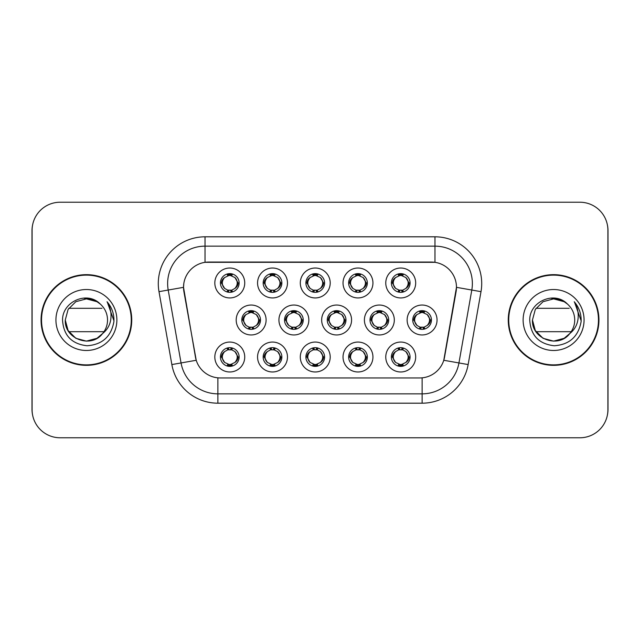 <?xml version="1.0" encoding="UTF-8"?>
<svg xmlns="http://www.w3.org/2000/svg" width="640" height="640" viewBox="0 0 640 640"><rect width="100%" height="100%" fill="white"/><g stroke="black" fill="none" stroke-linecap="round" stroke-linejoin="round"><path stroke-width="0.96" d="M372.944 357.016A14.96 14.96 0 0 1 357.992 371.976A14.96 14.96 0 0 1 343.032 357.016A14.96 14.96 0 0 1 357.992 342.064A14.96 14.96 0 0 1 372.944 357.016M348.64 357.016A9.344 9.344 0 0 0 357.992 366.368A9.344 9.344 0 0 0 367.336 357.016A9.344 9.344 0 0 0 357.992 347.672A9.344 9.344 0 0 0 348.64 357.016L349.656 357.016L352.84 362.44A7.48 7.48 0 0 1 352.84 351.592C350.792 353.008 349.736 354.816 349.656 357.016M330.208 357.016A14.96 14.96 0 0 1 315.248 371.976A14.96 14.96 0 0 1 300.296 357.016A14.96 14.96 0 0 1 315.248 342.064A14.96 14.96 0 0 1 330.208 357.016M305.904 357.016A9.344 9.344 0 0 0 315.248 366.368A9.344 9.344 0 0 0 324.6 357.016A9.344 9.344 0 0 0 315.248 347.672A9.344 9.344 0 0 0 305.904 357.016L306.92 357.016L310.104 362.44A7.48 7.48 0 0 1 310.104 351.592C308.056 353.008 306.992 354.816 306.92 357.016M287.472 357.016A14.96 14.96 0 0 1 272.512 371.976A14.96 14.96 0 0 1 257.56 357.016A14.96 14.96 0 0 1 272.512 342.064A14.96 14.96 0 0 1 287.472 357.016M263.168 357.016A9.344 9.344 0 0 0 272.512 366.368A9.344 9.344 0 0 0 281.864 357.016A9.344 9.344 0 0 0 272.512 347.672A9.344 9.344 0 0 0 263.168 357.016L264.176 357.016L267.368 362.44A7.48 7.48 0 0 1 267.368 351.592C265.32 353.008 264.256 354.816 264.176 357.016M244.736 357.016A14.96 14.96 0 0 1 229.776 371.976A14.96 14.96 0 0 1 214.824 357.016A14.96 14.96 0 0 1 229.776 342.064A14.96 14.96 0 0 1 244.736 357.016M220.432 357.016A9.344 9.344 0 0 0 229.776 366.368A9.344 9.344 0 0 0 239.128 357.016A9.344 9.344 0 0 0 229.776 347.672A9.344 9.344 0 0 0 220.432 357.016L221.44 357.016L224.632 362.44A7.48 7.48 0 0 1 224.624 351.592C222.584 353.008 221.52 354.816 221.44 357.016M415.68 357.016A14.96 14.96 0 0 1 400.728 371.976A14.96 14.96 0 0 1 385.768 357.016A14.96 14.96 0 0 1 400.728 342.064A14.96 14.96 0 0 1 415.68 357.016M391.376 357.016A9.344 9.344 0 0 0 400.728 366.368A9.344 9.344 0 0 0 410.072 357.016A9.344 9.344 0 0 0 400.728 347.672A9.344 9.344 0 0 0 391.376 357.016L392.392 357.016L395.576 362.44A7.48 7.48 0 0 1 395.576 351.592C393.536 353.008 392.472 354.816 392.392 357.016M394.312 320A14.96 14.96 0 0 1 379.36 334.96A14.96 14.96 0 0 1 364.4 320A14.96 14.96 0 0 1 379.36 305.04A14.96 14.96 0 0 1 394.312 320M370.008 320A9.344 9.344 0 0 0 379.36 329.344A9.344 9.344 0 0 0 388.704 320A9.344 9.344 0 0 0 379.36 310.656A9.344 9.344 0 0 0 370.008 320L371.024 320.016L374.208 325.424A7.48 7.48 0 0 1 374.216 314.568C372.16 315.992 371.096 317.8 371.024 320.016M351.576 320A14.96 14.96 0 0 1 336.624 334.96A14.96 14.96 0 0 1 321.664 320A14.96 14.96 0 0 1 336.624 305.04A14.96 14.96 0 0 1 351.576 320M327.272 320A9.344 9.344 0 0 0 336.624 329.344A9.344 9.344 0 0 0 345.968 320A9.344 9.344 0 0 0 336.624 310.656A9.344 9.344 0 0 0 327.272 320L328.288 320.016L331.472 325.424A7.48 7.48 0 0 1 331.48 314.568C329.424 315.992 328.36 317.8 328.288 320.016M308.84 320A14.96 14.96 0 0 1 293.88 334.96A14.96 14.96 0 0 1 278.928 320A14.96 14.96 0 0 1 293.88 305.04A14.96 14.96 0 0 1 308.84 320M284.536 320A9.344 9.344 0 0 0 293.88 329.344A9.344 9.344 0 0 0 303.232 320A9.344 9.344 0 0 0 293.88 310.656A9.344 9.344 0 0 0 284.536 320L285.544 320.016L288.736 325.424A7.48 7.48 0 0 1 288.744 314.568A7.48 7.48 0 0 0 286.408 320M266.104 320A14.96 14.96 0 0 1 251.144 334.96A14.96 14.96 0 0 1 236.192 320A14.96 14.96 0 0 1 251.144 305.04A14.96 14.96 0 0 1 266.104 320M241.8 320A9.344 9.344 0 0 0 251.144 329.344A9.344 9.344 0 0 0 260.496 320A9.344 9.344 0 0 0 251.144 310.656A9.344 9.344 0 0 0 241.8 320L242.808 320.016L246 325.424A7.48 7.48 0 0 1 246.008 314.568C243.944 315.992 242.888 317.8 242.808 320.016M437.048 320A14.96 14.96 0 0 1 422.096 334.96A14.96 14.96 0 0 1 407.136 320A14.96 14.96 0 0 1 422.096 305.04A14.96 14.96 0 0 1 437.048 320M412.744 320A9.344 9.344 0 0 0 422.096 329.344A9.344 9.344 0 0 0 431.44 320A9.344 9.344 0 0 0 422.096 310.656A9.344 9.344 0 0 0 412.744 320L413.76 320.016L416.944 325.424A7.48 7.48 0 0 1 416.96 314.568C414.896 315.992 413.832 317.8 413.76 320.016M372.944 282.984A14.96 14.96 0 0 1 357.992 297.936A14.96 14.96 0 0 1 343.032 282.984A14.96 14.96 0 0 1 357.992 268.024A14.96 14.96 0 0 1 372.944 282.984M348.64 282.984A9.344 9.344 0 0 0 357.992 292.328A9.344 9.344 0 0 0 367.336 282.984A9.344 9.344 0 0 0 357.992 273.632A9.344 9.344 0 0 0 348.64 282.984M330.208 282.984A14.96 14.96 0 0 1 315.248 297.936A14.96 14.96 0 0 1 300.296 282.984A14.96 14.96 0 0 1 315.248 268.024A14.96 14.96 0 0 1 330.208 282.984M305.904 282.984A9.344 9.344 0 0 0 315.248 292.328A9.344 9.344 0 0 0 324.6 282.984A9.344 9.344 0 0 0 315.248 273.632A9.344 9.344 0 0 0 305.904 282.984M287.472 282.984A14.96 14.96 0 0 1 272.512 297.936A14.96 14.96 0 0 1 257.56 282.984A14.96 14.96 0 0 1 272.512 268.024A14.96 14.96 0 0 1 287.472 282.984M263.168 282.984A9.344 9.344 0 0 0 272.512 292.328A9.344 9.344 0 0 0 281.864 282.984A9.344 9.344 0 0 0 272.512 273.632A9.344 9.344 0 0 0 263.168 282.984M244.736 282.984A14.96 14.96 0 0 1 229.776 297.936A14.96 14.96 0 0 1 214.824 282.984A14.96 14.96 0 0 1 229.776 268.024A14.96 14.96 0 0 1 244.736 282.984M220.432 282.984A9.344 9.344 0 0 0 229.776 292.328A9.344 9.344 0 0 0 239.128 282.984A9.344 9.344 0 0 0 229.776 273.632A9.344 9.344 0 0 0 220.432 282.984M415.68 282.984A14.96 14.96 0 0 1 400.728 297.936A14.96 14.96 0 0 1 385.768 282.984A14.96 14.96 0 0 1 400.728 268.024A14.96 14.96 0 0 1 415.68 282.984M391.376 282.984A9.344 9.344 0 0 0 400.728 292.328A9.344 9.344 0 0 0 410.072 282.984A9.344 9.344 0 0 0 400.728 273.632A9.344 9.344 0 0 0 391.376 282.984M171.856 364.568L159 291.664A46.736 46.736 0 0 1 205.024 236.808L434.976 236.808A46.736 46.736 0 0 1 481 291.664L468.144 364.568A46.736 46.736 0 0 1 422.12 403.192L217.88 403.192A46.736 46.736 0 0 1 171.856 364.568L196.224 360.272L183.912 291.664A25.24 25.24 0 0 1 208.76 262.048L431.24 262.048A25.24 25.24 0 0 1 456.088 291.664L444.552 357.096A25.24 25.24 0 0 1 419.696 377.952L220.304 377.952A25.24 25.24 0 0 1 195.448 357.096L183.528 287.336L168.2 290.04A37.392 37.392 0 0 1 205.024 246.152L434.976 246.152A37.392 37.392 0 0 1 471.8 290.04L458.944 362.952A37.392 37.392 0 0 1 422.12 393.848L217.88 393.848A37.392 37.392 0 0 1 181.056 362.952L168.2 290.04A37.392 37.392 0 0 1 167.632 283.544M41.064 320A45.336 45.336 0 0 0 86.4 365.336A45.336 45.336 0 0 0 131.736 320A45.336 45.336 0 0 0 86.4 274.664A45.336 45.336 0 0 0 41.064 320M508.264 320A45.336 45.336 0 0 0 553.6 365.336A45.336 45.336 0 0 0 598.936 320A45.336 45.336 0 0 0 553.6 274.664A45.336 45.336 0 0 0 508.264 320M205.024 236.808L205.024 262.32L434.976 262.32L434.976 236.808M183.528 287.28L183.8 283.544M419.696 377.952L220.304 377.952M481 291.664L456.472 287.336L443.776 360.272L468.144 364.568M444.552 357.096L444.4 357.896M195.6 357.896L195.448 357.096M607.904 230.264A28.04 28.04 0 0 0 579.864 202.224L60.136 202.224A28.04 28.04 0 0 0 32.096 230.264L32.096 409.736A28.04 28.04 0 0 0 60.136 437.776L579.864 437.776A28.04 28.04 0 0 0 607.904 409.736L607.904 230.264M32.592 225A28.04 28.04 0 0 0 32 230.728L32 409.272A28.04 28.04 0 0 0 32.592 415M607.408 415A28.04 28.04 0 0 0 608 409.272L608 230.728A28.04 28.04 0 0 0 607.408 225M408.208 282.984A7.48 7.48 0 0 1 405.872 288.408C407.92 286.992 408.984 285.184 409.064 282.984L405.872 277.56A7.48 7.48 0 0 1 408.208 282.984M398.888 292.152L399.672 290.384L395.576 288.408C392.504 284.784 392.504 281.168 395.576 277.56C393.528 278.976 392.464 280.784 392.392 282.992L395.576 288.408A7.48 7.48 0 0 1 395.592 277.552A7.48 7.48 0 0 0 393.248 282.984M401.136 273.648L401.048 275.512L402.632 275.752A7.48 7.48 0 0 1 402.688 275.768L403.464 274.048M398.536 275.832L400.4 275.512L400.368 274.816M400.32 273.648L400.4 275.512M402.568 273.816L401.52 275.552L405.872 277.56C408.952 281.176 408.952 284.792 405.872 288.408L402.688 290.2L403.464 291.92M402.568 292.152L401.776 290.384L402.688 290.2M401.52 290.416L402.328 292.192M402.72 290.192L398.536 290.136M398.888 273.816L399.672 275.576L395.576 277.56M399.928 275.552L399.12 273.776M429.576 320A7.48 7.48 0 0 1 427.24 325.424C429.288 324.008 430.352 322.2 430.432 320L427.24 314.576A7.48 7.48 0 0 1 429.576 320M422.504 310.664L422.424 312.528L424 312.768A7.48 7.48 0 0 1 424.056 312.784L424.832 311.064M419.904 312.848L421.768 312.528L421.736 311.832M421.688 310.664L421.768 312.528M423.936 310.832L422.896 312.568L427.24 314.576C430.32 318.2 430.32 321.808 427.24 325.424L424.056 327.216L424.832 328.936M423.936 329.168L423.144 327.4L424.056 327.216M422.896 327.432L423.696 329.208M424.088 327.208L419.912 327.152M420.256 329.168L421.296 327.432L420.128 327.216L419.36 328.936M420.256 310.832L421.04 312.6L416.944 314.576C413.872 318.192 413.872 321.8 416.944 325.424L420.128 327.216M402.568 366.184L401.776 364.424L405.872 362.44C408.952 358.832 408.952 355.216 405.872 351.592A7.48 7.48 0 0 1 405.864 362.448C407.92 361.024 408.984 359.216 409.064 357.008L405.872 351.592L402.688 349.8L403.464 348.08M400.32 366.352L400.4 364.488L398.816 364.248A7.48 7.48 0 0 1 398.76 364.232L397.992 365.952M402.912 364.168L401.056 364.488L401.08 365.184M401.136 366.352L401.056 364.488M398.888 366.184L399.928 364.448L395.576 362.44C392.504 358.824 392.504 355.208 395.576 351.592L398.76 349.8L397.992 348.08M398.888 347.848L399.672 349.616L398.76 349.8M399.928 349.584L399.12 347.808M398.728 349.808L402.912 349.864M402.568 347.848L401.52 349.584L402.688 349.8M401.52 364.448L402.328 366.224M131.272 320A44.872 44.872 0 0 0 86.4 275.128A44.872 44.872 0 0 0 41.536 320A44.872 44.872 0 0 0 86.4 364.872A44.872 44.872 0 0 0 131.272 320M96.968 338.304A21.128 21.128 0 0 0 104.008 331.688L68.8 331.688M102.416 333.792L96.968 338.304L86.4 341.128L75.84 338.304L68.104 330.568L65.272 320L68.104 309.432L75.84 301.696L86.4 298.872L96.968 301.696L100.272 304.056C87.248 290.416 62.328 301.656 62.544 320C63.496 335.432 71.68 344.016 87.08 345.76C102.256 344.664 111.2 336.6 113.912 321.584L113.96 320C113.88 313.072 111.576 306.984 107.04 301.744C110.488 307.4 111.704 313.488 110.688 320C109.736 325.48 107.064 329.976 102.672 333.48L96.968 338.304L86.4 341.128L75.84 338.304L68.104 330.568L65.272 320L68.104 330.568L75.84 338.304L86.4 341.128L96.968 338.304L102.672 333.48L99.648 336.464M98.032 337.648L102.672 333.48L98.088 337.608M84.576 298.944A21.128 21.128 0 0 1 100.272 304.056C104.992 308.328 107.416 313.64 107.536 320C107.504 325 105.888 329.496 102.672 333.48L96.968 338.304L86.4 341.128L75.84 338.304L68.104 330.568L65.272 320C64.192 338.76 90.752 348.624 102.2 334.032M55.928 320A30.48 30.48 0 0 0 86.4 350.48A30.48 30.48 0 0 0 116.88 320A30.48 30.48 0 0 0 86.4 289.52A30.48 30.48 0 0 0 55.928 320M68.8 308.312L102 308.312M107.248 301.976L113.952 320.8L107.248 301.976M598.464 320A44.872 44.872 0 0 0 553.6 275.128A44.872 44.872 0 0 0 508.728 320A44.872 44.872 0 0 0 553.6 364.872A44.872 44.872 0 0 0 598.464 320M564.16 338.304A21.128 21.128 0 0 0 571.2 331.688L535.992 331.688M569.872 333.48L564.16 338.304L553.6 341.128L543.032 338.304L535.296 330.568L532.464 320L535.296 309.432L543.032 301.696L553.6 298.872L564.16 301.696L567.464 304.056C554.44 290.416 529.52 301.656 529.736 320C530.696 335.432 538.872 344.016 554.28 345.76C569.448 344.664 578.392 336.6 581.112 321.584L581.152 320C581.072 313.072 578.768 306.984 574.232 301.744C577.68 307.4 578.896 313.488 577.88 320C576.928 325.48 574.256 329.976 569.872 333.48L564.16 338.304L553.6 341.128L543.032 338.304L535.296 330.568L532.464 320L535.296 330.568L543.032 338.304L553.6 341.128L564.16 338.304L569.872 333.48L564.16 338.304L553.6 341.128L543.032 338.304L535.296 330.568L532.464 320L535.296 330.568L543.032 338.304L553.6 341.128L564.16 338.304L569.872 333.48L564.16 338.304L553.6 341.128L543.032 338.304L535.296 330.568L532.464 320L535.296 330.568L543.032 338.304L553.6 341.128L564.16 338.304L569.872 333.48L564.16 338.304L553.6 341.128L543.032 338.304L535.296 330.568L532.464 320C531.384 338.76 557.952 348.624 569.4 334.032L569.872 333.48C573.08 329.496 574.696 325 574.728 320C574.608 313.64 572.184 308.328 567.464 304.056A21.128 21.128 0 0 0 551.768 298.944M523.12 320A30.48 30.48 0 0 0 553.6 350.48A30.48 30.48 0 0 0 584.072 320A30.48 30.48 0 0 0 553.6 289.52A30.48 30.48 0 0 0 523.12 320M535.992 308.312L569.192 308.312M574.44 301.976L581.144 320.8L574.44 301.976M365.464 282.984A7.48 7.48 0 0 1 363.136 288.408C365.184 286.992 366.248 285.184 366.328 282.984L363.136 277.56A7.48 7.48 0 0 1 365.464 282.984M356.152 273.816L356.936 275.576L352.84 277.56C349.768 281.168 349.768 284.784 352.84 288.408A7.48 7.48 0 0 1 352.848 277.552C350.792 278.976 349.728 280.784 349.656 282.992L352.84 288.408L356.024 290.2L355.256 291.92M358.4 273.648L358.312 275.512L359.896 275.752A7.48 7.48 0 0 1 359.952 275.768L360.72 274.048M355.8 275.832L357.664 275.512L357.632 274.816M357.584 273.648L357.664 275.512M359.824 273.816L358.784 275.552L363.136 277.56C366.216 281.176 366.216 284.792 363.136 288.408L359.952 290.2L360.72 291.92M359.824 292.152L359.04 290.384L359.952 290.2M359.984 290.192L355.8 290.136M356.152 292.152L357.192 290.416L356.024 290.2M357.192 275.552L356.384 273.776M322.728 282.984A7.48 7.48 0 0 1 320.4 288.408C322.448 286.992 323.504 285.184 323.584 282.984L320.4 277.56A7.48 7.48 0 0 1 322.728 282.984M313.416 273.816L314.2 275.576L310.104 277.56C307.024 281.168 307.024 284.784 310.104 288.408A7.48 7.48 0 0 1 310.112 277.552C308.056 278.976 306.992 280.784 306.92 282.992L310.104 288.408L313.288 290.2L312.52 291.92M315.656 273.648L315.576 275.512L317.16 275.752A7.48 7.48 0 0 1 317.216 275.768L317.984 274.048M313.064 275.832L314.928 275.512L314.896 274.816M314.84 273.648L314.928 275.512M317.088 273.816L316.048 275.552L320.4 277.56C323.472 281.176 323.472 284.792 320.4 288.408L317.216 290.2L317.984 291.92M317.088 292.152L316.304 290.384L317.216 290.2M316.048 290.416L316.856 292.192M317.248 290.192L313.064 290.136M313.416 292.152L314.456 290.416L313.288 290.2M279.992 282.984A7.48 7.48 0 0 1 277.664 288.408C279.704 286.992 280.768 285.184 280.848 282.984L277.664 277.56A7.48 7.48 0 0 1 279.992 282.984M270.672 273.816L271.464 275.576L267.368 277.56C264.288 281.168 264.288 284.784 267.368 288.408A7.48 7.48 0 0 1 267.376 277.552C265.32 278.976 264.256 280.784 264.176 282.992L267.368 288.408L270.552 290.2L269.784 291.92M272.92 273.648L272.84 275.512L274.424 275.752A7.48 7.48 0 0 1 274.48 275.768L275.248 274.048M270.328 275.832L272.184 275.512L272.16 274.816M272.104 273.648L272.184 275.512M274.352 273.816L273.312 275.552L277.664 277.56C280.736 281.176 280.736 284.792 277.664 288.408L274.48 290.2L275.248 291.92M274.352 292.152L273.568 290.384L274.48 290.2M273.312 290.416L274.12 292.192M274.512 290.192L270.328 290.136M270.672 292.152L271.72 290.416L270.552 290.2M271.72 275.552L270.912 273.776M237.256 282.984A7.48 7.48 0 0 1 234.928 288.408C236.968 286.992 238.032 285.184 238.112 282.984L234.928 277.56A7.48 7.48 0 0 1 237.256 282.984M227.936 273.816L228.728 275.576L224.632 277.56C221.552 281.168 221.552 284.784 224.632 288.408A7.48 7.48 0 0 1 224.64 277.552C222.576 278.976 221.52 280.784 221.44 282.992L224.632 288.408L227.816 290.2L227.04 291.92M230.184 273.648L230.104 275.512L231.688 275.752A7.48 7.48 0 0 1 231.744 275.768L232.512 274.048M227.592 275.832L229.448 275.512L229.424 274.816M229.368 273.648L229.448 275.512M231.616 273.816L230.576 275.552L234.928 277.56C238 281.176 238 284.792 234.928 288.408L231.744 290.2L227.592 290.136M231.616 292.152L230.832 290.384L231.744 290.2L232.512 291.92M230.576 290.416L231.384 292.192M227.936 292.152L228.976 290.416L227.816 290.2M359.824 366.184L359.04 364.424L363.136 362.44C366.216 358.832 366.216 355.216 363.136 351.592A7.48 7.48 0 0 1 363.128 362.448C365.184 361.024 366.248 359.216 366.328 357.008L363.136 351.592L359.952 349.8L360.72 348.08M357.584 366.352L357.664 364.488L356.08 364.248A7.48 7.48 0 0 1 356.024 364.232L355.256 365.952M360.176 364.168L358.312 364.488L358.344 365.184M358.4 366.352L358.312 364.488M356.152 366.184L357.192 364.448L352.84 362.44C349.768 358.824 349.768 355.208 352.84 351.592L356.024 349.8L355.256 348.08M356.152 347.848L356.936 349.616L356.024 349.8M357.192 349.584L356.384 347.808M355.992 349.808L360.176 349.864M359.824 347.848L358.784 349.584L359.952 349.8M317.088 366.184L316.304 364.424L320.4 362.44C323.472 358.832 323.472 355.216 320.4 351.592A7.48 7.48 0 0 1 320.392 362.448C322.448 361.024 323.512 359.216 323.584 357.008L320.4 351.592L317.216 349.8L317.984 348.08M314.84 366.352L314.928 364.488L313.344 364.248A7.48 7.48 0 0 1 313.288 364.232L312.52 365.952M317.44 364.168L315.576 364.488L315.608 365.184M315.656 366.352L315.576 364.488M313.416 366.184L314.456 364.448L310.104 362.44C307.024 358.824 307.024 355.208 310.104 351.592L313.288 349.8L312.52 348.08M313.416 347.848L314.2 349.616L313.288 349.8M313.256 349.808L317.44 349.864M317.088 347.848L316.048 349.584L317.216 349.8M316.048 364.448L316.856 366.224M274.352 347.848L273.568 349.616L277.664 351.592C280.736 355.216 280.736 358.832 277.664 362.44C279.712 361.024 280.776 359.216 280.848 357.008L277.664 351.592A7.48 7.48 0 0 1 277.648 362.448A7.48 7.48 0 0 0 279.992 357.016M272.104 366.352L272.192 364.488L270.608 364.248A7.48 7.48 0 0 1 270.552 364.232L269.784 365.952M274.704 364.168L272.84 364.488L272.872 365.184M272.92 366.352L272.84 364.488M270.672 366.184L271.72 364.448L267.368 362.44C264.288 358.824 264.288 355.208 267.368 351.592L270.552 349.8L269.784 348.08M270.672 347.848L271.464 349.616L270.552 349.8M271.72 349.584L270.912 347.808M270.52 349.808L274.704 349.864M274.352 366.184L273.568 364.424L277.664 362.44M273.312 364.448L274.12 366.224M231.616 366.184L230.832 364.424L234.928 362.44C238 358.832 238 355.216 234.928 351.592A7.48 7.48 0 0 1 234.912 362.448C236.976 361.024 238.04 359.216 238.112 357.008L234.928 351.592L231.744 349.8L232.512 348.08M229.368 366.352L229.448 364.488L227.872 364.248A7.48 7.48 0 0 1 227.816 364.232L227.04 365.952M231.968 364.168L230.104 364.488L230.136 365.184M230.184 366.352L230.104 364.488M227.936 366.184L228.976 364.448L224.632 362.44C221.552 358.824 221.552 355.208 224.624 351.592L227.816 349.8L231.96 349.864M227.936 347.848L228.728 349.616L227.816 349.8L227.04 348.08M231.616 347.848L230.576 349.584L231.744 349.8M230.576 364.448L231.384 366.224M386.832 320A7.48 7.48 0 0 1 384.504 325.424C386.552 324.008 387.616 322.2 387.696 320L384.504 314.576A7.48 7.48 0 0 1 386.832 320M379.768 310.664L379.68 312.528L381.264 312.768A7.48 7.48 0 0 1 381.32 312.784L382.088 311.064M377.168 312.848L379.032 312.528L379 311.832M378.952 310.664L379.032 312.528M381.2 310.832L380.152 312.568L384.504 314.576C387.584 318.2 387.584 321.808 384.504 325.424L381.32 327.216L382.088 328.936M381.2 329.168L380.408 327.4L381.32 327.216M380.152 327.432L380.96 329.208M381.352 327.208L377.168 327.152M377.52 329.168L378.56 327.432L377.392 327.216L376.624 328.936M377.52 310.832L378.304 312.6L374.208 314.576C371.136 318.192 371.136 321.8 374.208 325.424L377.392 327.216M378.56 312.568L377.752 310.792M344.096 320A7.48 7.48 0 0 1 341.768 325.424C343.816 324.008 344.872 322.2 344.952 320L341.768 314.576A7.48 7.48 0 0 1 344.096 320M337.024 310.664L336.944 312.528L338.528 312.768A7.48 7.48 0 0 1 338.584 312.784L339.352 311.064M334.432 312.848L336.296 312.528L336.264 311.832M336.216 310.664L336.296 312.528M338.456 310.832L337.416 312.568L341.768 314.576C344.84 318.2 344.84 321.808 341.768 325.424L338.584 327.216L334.432 327.152M338.456 329.168L337.672 327.4L338.584 327.216L339.352 328.936M337.416 327.432L338.224 329.208M334.784 329.168L335.824 327.432L334.656 327.216L333.888 328.936M334.784 310.832L335.568 312.6L331.472 314.576C328.4 318.192 328.4 321.8 331.472 325.424L334.656 327.216M335.824 312.568L335.016 310.792M301.36 320A7.48 7.48 0 0 1 299.032 325.424C301.08 324.008 302.136 322.2 302.216 320L299.032 314.576A7.48 7.48 0 0 1 301.36 320M294.288 310.664L294.208 312.528L295.792 312.768A7.48 7.48 0 0 1 295.848 312.784L296.616 311.064M291.696 312.848L293.56 312.528L293.528 311.832M293.472 310.664L293.56 312.528M295.72 310.832L294.68 312.568L299.032 314.576C302.104 318.2 302.104 321.808 299.032 325.424L295.848 327.216L296.616 328.936M295.72 329.168L294.936 327.4L295.848 327.216M294.68 327.432L295.488 329.208M295.88 327.208L291.696 327.152M292.04 329.168L293.088 327.432L291.92 327.216L291.152 328.936M292.04 310.832L292.832 312.6L288.736 314.576C285.656 318.192 285.656 321.8 288.736 325.424L291.92 327.216M293.088 312.568L292.28 310.792M288.736 314.576C286.688 315.992 285.624 317.8 285.544 320.016M258.624 320A7.48 7.48 0 0 1 256.296 325.424C258.336 324.008 259.4 322.2 259.48 320L256.296 314.576A7.48 7.48 0 0 1 258.624 320M251.552 310.664L251.472 312.528L253.056 312.768A7.48 7.48 0 0 1 253.112 312.784L253.88 311.064M248.96 312.848L250.816 312.528L250.792 311.832M250.736 310.664L250.816 312.528M252.984 310.832L251.944 312.568L256.296 314.576C259.368 318.2 259.368 321.808 256.296 325.424L253.112 327.216L253.88 328.936M252.984 329.168L252.2 327.4L253.112 327.216M253.144 327.208L248.96 327.152M249.304 329.168L250.344 327.432L249.184 327.216L248.408 328.936M249.304 310.832L250.096 312.6L246 314.576C242.92 318.192 242.92 321.8 246 325.424L249.184 327.216M250.344 312.568L249.544 310.792M422.12 377.84L422.12 403.192M217.88 403.192L217.88 377.84M159 291.664L168.2 290.04M409.064 282.984L410.072 282.984M391.376 282.976L392.392 282.992M398.76 275.768L397.992 274.048M398.76 290.2L397.992 291.92M414.616 320A7.48 7.48 0 0 1 416.96 314.568M430.432 320L431.44 320M420.128 312.784L419.36 311.064M408.208 357.016A7.48 7.48 0 0 1 405.864 362.448M410.072 357.024L409.064 357.008M402.688 364.232L403.464 365.952M350.512 282.984A7.48 7.48 0 0 1 352.848 277.552M366.328 282.984L367.336 282.984M348.64 282.976L349.656 282.992M356.024 275.768L355.256 274.048M307.776 282.984A7.48 7.48 0 0 1 310.112 277.552M323.584 282.984L324.6 282.984M305.904 282.976L306.92 282.992M313.288 275.768L312.52 274.048M265.04 282.984A7.48 7.48 0 0 1 267.376 277.552M280.848 282.984L281.864 282.984M263.168 282.976L264.176 282.992M270.552 275.768L269.784 274.048M222.296 282.984A7.48 7.48 0 0 1 224.64 277.552M238.112 282.984L239.128 282.984M220.432 282.976L221.44 282.992M227.816 275.768L227.04 274.048M365.464 357.016A7.48 7.48 0 0 1 363.128 362.448M367.336 357.024L366.328 357.008M359.952 364.232L360.72 365.952M322.728 357.016A7.48 7.48 0 0 1 320.392 362.448M324.6 357.024L323.584 357.008M317.216 364.232L317.984 365.952M281.864 357.024L280.848 357.008M274.48 364.232L275.248 365.952M274.48 349.8L275.248 348.08M237.256 357.016A7.48 7.48 0 0 1 234.912 362.448M239.128 357.024L238.112 357.008M231.744 364.232L232.512 365.952M371.88 320A7.48 7.48 0 0 1 374.216 314.568M387.696 320L388.704 320M377.392 312.784L376.624 311.064M329.144 320A7.48 7.48 0 0 1 331.48 314.568M344.952 320L345.968 320M334.656 312.784L333.888 311.064M302.216 320L303.232 320M291.92 312.784L291.152 311.064M243.664 320A7.48 7.48 0 0 1 246.008 314.568M259.48 320L260.496 320M249.184 312.784L248.408 311.064M402.328 273.776L401.52 275.544M399.12 292.192L399.936 290.416M423.696 310.792L422.888 312.56M421.304 312.56L420.488 310.792M420.488 329.208L421.304 327.44M399.12 366.224L399.936 364.456M402.328 347.808L401.52 349.584M359.592 273.776L358.776 275.544M358.776 290.416L359.592 292.192M356.384 292.192L357.2 290.416M316.856 273.776L316.04 275.544M314.464 275.544L313.648 273.776M313.648 292.192L314.464 290.416M274.12 273.776L273.304 275.544M270.912 292.192L271.72 290.416M231.384 273.776L230.568 275.544M228.984 275.544L228.176 273.776M228.176 292.192L228.984 290.416M356.384 366.224L357.2 364.456M358.776 364.456L359.592 366.224M359.592 347.808L358.776 349.584M313.648 366.224L314.464 364.456M314.464 349.584L313.648 347.808M316.856 347.808L316.04 349.584M270.912 366.224L271.72 364.456M274.12 347.808L273.304 349.584M228.176 366.224L228.984 364.456M228.984 349.584L228.176 347.808M231.384 347.808L230.568 349.584M380.96 310.792L380.144 312.56M377.752 329.208L378.568 327.44M338.224 310.792L337.408 312.56M335.016 329.208L335.832 327.44M295.488 310.792L294.672 312.56M292.28 329.208L293.096 327.44M252.752 310.792L251.936 312.56M251.936 327.44L252.752 329.208M249.544 329.208L250.352 327.44"/></g></svg>
